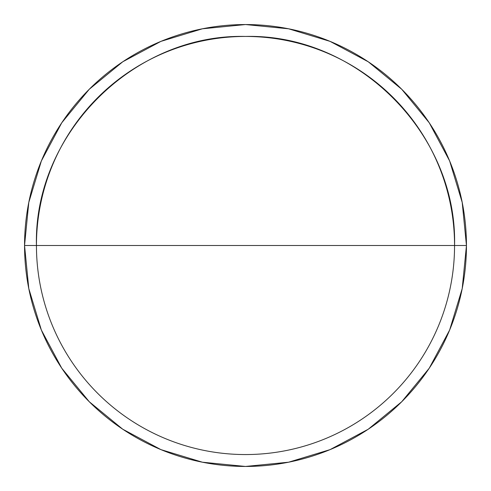 <?xml version="1.0" encoding="UTF-8"?>
<svg xmlns="http://www.w3.org/2000/svg" width="491" height="491" viewBox="0 0 491 491"><rect width="100%" height="100%" fill="white"/><g stroke="black" fill="none" stroke-linecap="round" stroke-linejoin="round"><path stroke-width="0.74" d="M466.45 245.5L454.556 245.5A209.056 209.056 0 0 1 245.5 454.556A209.056 209.056 0 0 1 36.444 245.5A209.056 209.056 0 0 0 245.5 454.556A209.056 209.056 0 0 0 454.556 245.5L36.444 245.5L454.556 245.5C457.434 133.791 357.209 33.566 245.5 36.444C133.791 33.566 33.566 133.791 36.444 245.5L24.55 245.5A220.95 220.95 0 0 0 245.5 466.45A220.95 220.95 0 0 0 466.45 245.5A220.95 220.95 0 0 1 245.5 466.45A220.95 220.95 0 0 1 24.55 245.5L36.444 245.5A209.056 209.056 0 0 1 245.5 36.444A209.056 209.056 0 0 1 454.556 245.5L466.45 245.5A220.95 220.95 0 0 0 245.5 24.55A220.95 220.95 0 0 0 24.55 245.5A220.95 220.95 0 0 1 245.5 24.55A220.95 220.95 0 0 1 466.45 245.5L462.203 202.396L449.633 160.944L429.257 122.805M429.214 122.744L401.736 89.264L368.311 61.829M368.256 61.786L330.056 41.367L288.604 28.797L245.574 24.55M245.5 24.55L202.396 28.797L160.944 41.367L122.805 61.743M122.744 61.786L89.264 89.264L61.829 122.689M61.786 122.744L41.367 160.944L28.797 202.396L24.55 245.426M24.55 245.5L28.797 288.604L41.367 330.056L61.743 368.195M61.786 368.256L89.264 401.736L122.689 429.171M122.744 429.214L160.944 449.633L202.396 462.203L245.426 466.45M245.5 466.45L288.604 462.203L330.056 449.633L368.195 429.257M368.256 429.214L401.736 401.736L429.171 368.311M429.214 368.256L449.633 330.056L462.203 288.604L466.45 245.574"/></g></svg>

